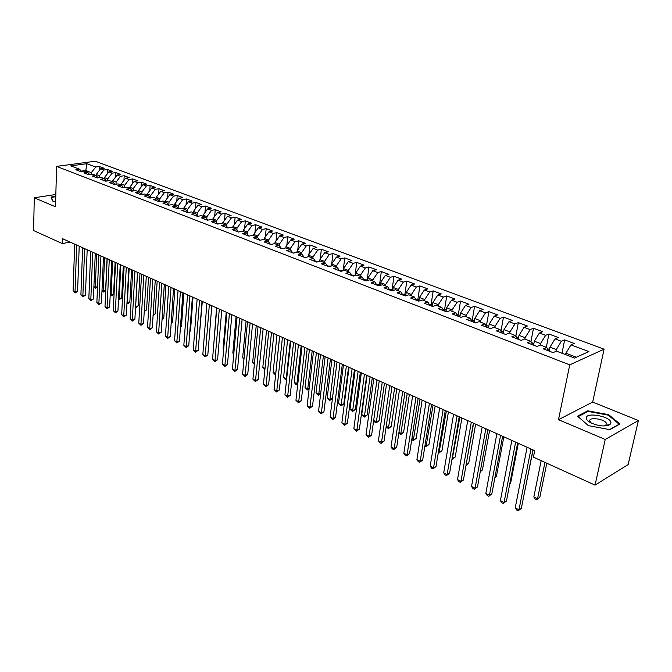 <?xml version="1.0" encoding="UTF-8"?>
<svg xmlns="http://www.w3.org/2000/svg" width="672" height="672" viewBox="0 0 672 672"><rect width="100%" height="100%" fill="white"/><g stroke="black" fill="none" stroke-linecap="round" stroke-linejoin="round"><path stroke-width="1.01" d="M607.681 424.964L608.362 425.401M604.078 349.188L95.273 161.23L56.608 166.387L569.738 364.854L604.078 349.188L592.679 402.066L558.491 419.681L605.228 439.463L638.4 420.529L592.679 402.066M638.4 420.529L628.135 464.579L595.056 485.108L605.228 439.463M85.672 171.545L86.848 163.691L70.745 165.85L79.582 169.218L75.81 169.739L80.682 171.604L84.454 171.083L87.721 172.326L83.95 172.864L88.889 174.754L92.669 174.216L95.987 175.476L92.207 176.022L97.222 177.946L101.002 177.391L104.37 178.676L100.59 179.239L105.672 181.188L109.46 180.617L112.871 181.919L109.091 182.498L114.257 184.472L118.037 183.893L121.506 185.212L117.718 185.8L122.959 187.807L126.748 187.211L130.259 188.555L126.479 189.151L131.788 191.192L135.576 190.579L139.146 191.948L135.358 192.562L140.759 194.628L144.547 194.006L148.168 195.384L144.379 196.014L149.856 198.114L153.653 197.476L157.332 198.878L153.535 199.525L159.096 201.659L162.893 201.004L166.622 202.423L162.834 203.087L168.479 205.254L172.276 204.582L176.064 206.027L172.276 206.707L178.013 208.9L181.801 208.211L185.648 209.681L181.86 210.378L187.681 212.612L191.478 211.907L195.384 213.394L191.596 214.108L197.509 216.376L201.298 215.653L205.271 217.165L201.491 217.896L207.497 220.206L211.285 219.458L215.317 221.004L211.537 221.752L217.636 224.087L221.424 223.331L225.523 224.893L221.743 225.658L227.942 228.035L231.722 227.262L235.897 228.85L232.117 229.639L238.417 232.05L242.197 231.252L246.431 232.873L242.659 233.671L249.06 236.132L252.84 235.309L257.141 236.956L253.369 237.779L259.888 240.274L263.651 239.442L268.027 241.105L264.264 241.954L270.883 244.49L274.646 243.634L279.098 245.33L275.335 246.196L282.072 248.774L285.827 247.901L290.346 249.623L286.591 250.513L293.446 253.134L297.192 252.235L301.795 253.991L298.049 254.898L305.012 257.569L308.75 256.645L313.429 258.426L309.691 259.358L316.772 262.08L320.51 261.131L325.273 262.945L321.544 263.903L328.751 266.666L332.472 265.692L337.31 267.54L333.598 268.523L340.931 271.328L344.644 270.337L349.566 272.21L345.862 273.218L353.321 276.083L357.025 275.058L362.04 276.973L358.344 278.006L365.938 280.913L369.625 279.863L374.732 281.812L371.045 282.87L378.781 285.835L382.46 284.76L387.652 286.742L383.981 287.826L391.86 290.85L395.522 289.741L400.814 291.757L397.152 292.874L405.174 295.949L408.82 294.815L414.204 296.873L410.567 298.015L418.732 301.148L422.36 299.981L427.854 302.072L424.225 303.248L432.55 306.44L436.162 305.248L441.748 307.381L438.144 308.582L446.62 311.833L450.215 310.607L455.91 312.782L452.323 314.017L460.958 317.327L464.537 316.067L470.341 318.284L466.78 319.553L475.583 322.93L479.128 321.636L485.041 323.896L481.505 325.198L490.476 328.642L494.004 327.314L500.035 329.608L496.516 330.952L505.672 334.454L509.166 333.094L515.315 335.446L511.829 336.815L521.161 340.393L524.63 338.999L530.905 341.384L527.444 342.804L536.962 346.45L540.406 345.013L546.798 347.449L543.371 348.902L553.073 352.624L556.492 351.145L574.56 358.042L588.899 351.582L570.982 344.879L574.258 343.459L564.665 339.889L561.372 341.284L555.03 338.906L558.331 337.529L548.923 334.026L545.605 335.378L539.389 333.052L542.716 331.708L533.492 328.272L530.141 329.591L524.042 327.306L527.394 326.004L518.347 322.627L514.97 323.912L508.99 321.67L512.366 320.401L503.488 317.092L500.086 318.343L494.214 316.142L497.624 314.908L488.905 311.657L485.486 312.875L479.716 310.716L483.151 309.515L474.592 306.323L471.148 307.516L465.486 305.39L468.938 304.214L460.538 301.09L457.078 302.249L451.517 300.166L454.986 299.015L446.737 295.949L443.26 297.074L437.8 295.033L441.294 293.916L433.188 290.892L429.694 292.001L424.334 289.993L427.837 288.901L419.882 285.936L416.363 287.011L411.104 285.037L414.624 283.979L406.804 281.064L403.276 282.114L398.101 280.174L401.646 279.14L393.96 276.276L390.415 277.301L385.333 275.394L388.886 274.386L381.335 271.572L377.782 272.572L372.784 270.698L376.354 269.716L368.928 266.952L365.358 267.918L360.452 266.087L364.031 265.121L356.74 262.408L353.153 263.357L348.331 261.551L351.918 260.61L344.744 257.939L341.149 258.863L336.412 257.09L340.007 256.175L332.959 253.546L329.356 254.444L324.694 252.697L328.297 251.807L321.367 249.228L317.755 250.102L313.169 248.388L316.781 247.514L309.968 244.978L306.34 245.834L301.829 244.146L305.458 243.298L298.746 240.794L295.117 241.634L290.682 239.971L294.311 239.148L287.717 236.687L284.08 237.502L279.712 235.872L283.349 235.057L276.856 232.638L273.218 233.436L268.918 231.832L272.563 231.042L266.179 228.656L262.525 229.438L258.3 227.858L261.954 227.086L255.662 224.742L252.008 225.498L247.85 223.944L251.504 223.188L245.314 220.886L241.66 221.626L237.56 220.097L241.214 219.358L235.124 217.09L231.462 217.812L227.43 216.3L231.092 215.586L225.095 213.352L221.432 214.057L217.459 212.57L221.122 211.873L215.216 209.672L211.554 210.361L207.64 208.9L211.31 208.211L205.489 206.044L201.818 206.716L197.971 205.279L201.642 204.607L195.913 202.474L192.242 203.129L188.446 201.709L192.116 201.062L186.472 198.962L182.801 199.601L179.071 198.206L182.742 197.568L177.181 195.493L173.51 196.123L169.831 194.746L173.494 194.124L168.017 192.083L164.346 192.696L160.726 191.335L164.396 190.73L158.995 188.723L155.324 189.319L151.754 187.975L155.425 187.387L150.1 185.405L146.429 185.984L142.909 184.674L146.58 184.094L141.338 182.137L137.668 182.708L134.198 181.406L137.869 180.844L132.695 178.92L129.032 179.474L125.614 178.198L129.276 177.643L124.186 175.745L120.515 176.291L117.146 175.031L120.809 174.493L115.786 172.62L112.123 173.149L108.797 171.906L112.459 171.377L107.512 169.537L103.849 170.05L100.573 168.823L104.227 168.311L99.347 166.496L99.179 170.638M86.848 163.691L95.693 167L99.347 166.496M595.056 485.108L533.425 457.162L534.719 450.685L62.479 238.669L62.336 243.583L70.106 242.088M96.172 175.686L96.214 174.493L99.49 175.736L99.406 177.626M100.573 168.823L96.214 174.493M103.849 170.05L99.49 175.736M79.582 169.218L81.598 171.478M104.378 178.693L104.429 177.61L107.747 178.878L107.654 180.886M108.797 171.906L104.429 177.61M112.123 173.149L107.747 178.878M87.721 172.326L89.771 174.628M112.703 181.86L112.753 180.785L116.122 182.062L116.021 184.204M117.146 175.031L112.753 180.785M120.515 176.291L116.122 182.062M95.987 175.476L98.062 177.828M121.153 185.077L121.204 183.994L124.614 185.296L124.505 187.564M125.614 178.198L121.204 183.994M129.032 179.474L124.614 185.296M104.37 178.676L106.47 181.07M129.713 188.345L129.772 187.261L133.232 188.58L133.106 190.982M134.198 181.406L129.772 187.261M137.668 182.708L133.232 188.58M112.871 181.919L114.996 184.355M138.407 191.663L138.466 190.571L141.977 191.906L141.842 194.452M142.909 184.674L138.466 190.571M146.429 185.984L141.977 191.906M121.506 185.212L123.656 187.698M147.227 195.023L147.286 193.922L150.856 195.283L150.696 197.971M151.754 187.975L147.286 193.922M155.324 189.319L150.856 195.283M130.259 188.555L132.434 191.092M156.173 198.442L156.24 197.333L159.86 198.71L159.684 201.558M160.726 191.335L156.24 197.333M164.346 192.696L159.86 198.71M139.146 191.948L141.355 194.527M165.262 201.902L165.329 200.785L169 202.188L168.815 205.061M169.831 194.746L165.329 200.785M173.51 196.123L169 202.188M148.168 195.384L150.402 198.022M174.476 205.422L174.552 204.296L178.282 205.716L178.088 208.488M179.071 198.206L174.552 204.296M182.801 199.601L178.282 205.716M157.332 198.878L159.583 201.575M183.834 208.992L183.91 207.858L187.698 209.303L187.513 211.957M188.446 201.709L183.91 207.858M192.242 203.129L187.698 209.303M166.622 202.423L168.907 205.178M193.334 212.612L193.418 211.478L197.257 212.94L197.072 215.485M197.971 205.279L193.418 211.478M201.818 206.716L197.257 212.94M176.064 206.027L178.382 208.832M202.986 216.292L203.07 215.149L206.968 216.636L206.783 219.055M207.64 208.9L203.07 215.149M211.554 210.361L206.968 216.636M185.648 209.681L187.992 212.554M212.78 220.03L212.873 218.879L216.829 220.391L216.644 222.676M217.459 212.57L212.873 218.879M221.432 214.057L216.829 220.391M195.384 213.394L197.761 216.325M222.726 223.826L222.818 222.667L226.85 224.196L226.666 226.346M227.43 216.3L222.818 222.667M231.462 217.812L226.85 224.196M205.271 217.165L207.673 220.164M232.831 227.682L232.932 226.514L237.023 228.068L236.846 230.076M237.56 220.097L232.932 226.514M241.66 221.626L237.023 228.068M215.317 221.004L217.753 224.07M243.096 231.596L243.205 230.42L247.355 232L247.187 233.856M247.85 223.944L243.205 230.42M252.008 225.498L247.355 232M225.523 224.893L227.984 228.026M253.529 235.578L253.638 234.394L257.855 235.998L257.695 237.686M258.3 227.858L253.638 234.394M262.525 229.438L257.855 235.998M235.897 228.85L238.367 232.033M264.121 239.618L264.239 238.426L268.523 240.064L268.38 241.576M268.918 231.832L264.239 238.426M273.218 233.436L268.523 240.064M246.431 232.873L248.884 236.065M274.89 243.726L275.008 242.525L279.367 244.188L279.233 245.515M279.712 235.872L275.008 242.525M284.08 237.502L279.367 244.188M257.141 236.956L259.577 240.156M285.835 247.901L285.961 246.691L290.388 248.38L290.262 249.589M290.682 239.971L285.961 246.691M295.117 241.634L290.388 248.38M268.027 241.105L270.438 244.322M296.948 252.294L297.091 250.933L301.594 252.647L301.459 253.865M301.829 244.146L297.091 250.933M306.34 245.834L301.594 252.647M279.098 245.33L281.484 248.556M308.238 256.771L308.406 255.234L312.984 256.981L312.85 258.208M313.169 248.388L308.406 255.234M317.755 250.102L312.984 256.981M290.346 249.623L292.715 252.857M319.712 261.332L319.914 259.619L324.568 261.391L324.425 262.626M324.694 252.697L319.914 259.619M329.356 254.444L324.568 261.391M301.795 253.991L304.139 257.233M331.388 265.978L331.615 264.071L336.353 265.868L336.202 267.112M336.412 257.09L331.615 264.071M341.149 258.863L336.353 265.868M313.429 258.426L315.748 261.685L319.04 261.5M341.326 271.228L339.444 270.505L343.258 270.673L343.518 268.598L348.331 270.43L348.172 271.681M348.331 261.551L343.518 268.598M353.153 263.357L348.331 270.43M325.273 262.945L327.566 266.213M355.32 275.528L355.622 273.202L360.52 275.066L360.36 276.326M360.452 266.087L355.622 273.202M365.358 267.918L360.52 275.066M337.31 267.54L339.578 270.816M367.601 280.442L367.937 277.889L372.918 279.787L372.75 281.056M372.784 270.698L367.937 277.889M377.782 272.572L372.918 279.787M349.566 272.21L351.809 275.503M380.083 285.457L380.47 282.66L385.543 284.592L385.367 285.869M385.333 275.394L380.47 282.66M390.415 277.301L385.543 284.592M362.04 276.973L364.249 280.266M392.784 290.564L393.221 287.507L398.387 289.472L398.202 290.766M398.101 280.174L393.221 287.507M403.276 282.114L398.387 289.472M374.732 281.812L376.908 285.121M405.712 295.781L406.199 292.446L411.457 294.454L411.264 295.747M411.104 285.037L406.199 292.446M416.363 287.011L411.457 294.454M387.652 286.742L389.794 290.06M418.866 301.106L419.412 297.478L424.763 299.51L424.561 300.821M424.334 289.993L419.412 297.478M429.694 292.001L424.763 299.51M400.814 291.757L402.923 295.084M432.281 306.34L432.86 302.593L438.312 304.668L438.11 305.987M437.8 295.033L432.86 302.593M443.26 297.074L438.312 304.668M414.204 296.873L416.279 300.208M445.964 311.581L446.561 307.81L452.113 309.918L451.895 311.245M451.517 300.166L446.561 307.81M457.078 302.249L452.113 309.918M427.854 302.072L429.887 305.416M459.892 316.915L460.513 313.118L466.166 315.269L465.948 316.604M465.486 305.39L460.513 313.118M471.148 307.516L466.166 315.269M441.748 307.381L443.747 310.733L444.746 311.111M474.079 322.35L474.726 318.528L480.488 320.72L480.253 322.064M479.716 310.716L474.726 318.528M485.486 312.875L480.488 320.72M455.91 312.782L457.859 316.142M488.536 327.894L489.208 324.038L495.079 326.273L494.836 327.625M494.214 316.142L489.208 324.038M500.086 318.343L495.079 326.273M470.341 318.284L472.248 321.653M503.261 333.539L503.966 329.65L509.947 331.926L509.695 333.295M508.99 321.67L503.966 329.65M514.97 323.912L509.947 331.926M485.041 323.896L486.906 327.272M518.272 339.293L519.002 335.378L525.101 337.697L524.84 339.074M524.042 327.306L519.002 335.378M530.141 329.591L525.101 337.697M500.035 329.608L501.85 332.993M533.576 345.156L534.332 341.208L540.548 343.577L540.254 345.072M539.389 333.052L534.332 341.208M545.605 335.378L540.548 343.577M515.315 335.446L517.087 338.831M549.175 351.128L549.965 347.155L556.298 349.566L555.937 351.389M555.03 338.906L549.965 347.155M561.372 341.284L556.298 349.566M530.905 341.384L532.619 344.786M565.614 354.631L565.9 353.22L576.391 357.218M570.982 344.879L565.9 353.22M546.798 347.449L548.461 350.851M55.826 194.477L34.28 197.803L33.6 230.555L62.336 243.583M558.491 419.681L569.738 364.854M34.28 197.803L55.49 206.783L56.608 166.387M91.274 174.409L91.342 172.637L85.714 170.495L81.27 171.116M95.693 167L91.342 172.637M577.542 416.186L588.37 425.645L609.857 429.635L619.895 423.998L608.664 414.649L587.79 410.819L577.542 416.186M55.776 196.316L51.047 197.047L52.584 201.037L55.633 201.533M564.665 339.889L561.977 353.237M548.923 334.026L546.328 347.273M533.492 328.272L530.972 341.519M518.347 322.627L515.802 336.378M503.488 317.092L500.993 330.985M488.905 311.657L486.503 325.416M474.592 306.323L472.282 319.973M460.538 301.09L458.312 314.639M446.737 295.949L444.595 309.397M433.188 290.892L431.13 304.248M419.882 285.936L417.9 299.191M406.804 281.064L404.897 294.227M393.96 276.276L392.12 289.346M381.335 271.572L379.571 284.55M368.928 266.952L367.231 279.838M356.74 262.408L355.102 275.201M344.744 257.939L343.174 270.648M332.959 253.546L331.716 263.911M321.367 249.228L320.216 259.174M309.968 244.978L308.902 254.528M298.746 240.794L297.763 249.976M287.717 236.687L286.801 245.507M276.856 232.638L276.007 241.114M266.179 228.656L265.39 236.804M255.662 224.742L254.932 232.579M245.314 220.886L244.633 228.421M235.124 217.09L234.494 224.339M225.095 213.352L224.515 220.332M215.216 209.672L214.679 216.392M205.489 206.044L204.994 212.512M195.913 202.474L195.451 208.706M186.472 198.962L186.052 204.96M177.181 195.493L176.795 201.272M168.017 192.083L167.664 197.652M158.995 188.723L158.668 194.09M150.1 185.405L149.806 190.579M141.338 182.137L141.061 187.127M132.695 178.92L132.451 183.725M124.186 175.745L123.95 180.373M115.786 172.62L115.576 177.08M107.512 169.537L107.318 173.838M587.614 411.667L587.79 410.819M608.513 415.338L608.664 414.649M530.981 449.005L518.977 509.762L515.222 507.914L527.117 447.266M532.938 449.879L521.346 508.351L518.171 510.77L516.667 510.031L515.222 507.914M521.346 508.351L518.171 510.77M541.162 460.673L533.837 496.936L537.55 498.708L539.818 497.364L546.79 463.226M539.818 497.364L536.718 499.724L537.55 498.708L544.942 462.386M536.718 499.724L535.24 499.019L533.837 496.936M515.634 442.109L504.067 502.446L500.388 500.632L511.837 440.412M517.625 443.008L506.453 501.068L503.303 503.462L501.833 502.74L500.388 500.632M506.453 501.068L503.303 503.462M500.573 435.355L489.434 495.264L485.822 493.483L496.86 433.684M502.606 436.262L491.837 493.92L488.712 496.289L487.267 495.575L485.822 493.483M491.837 493.92L488.712 496.289M549.503 349.482L547.394 348.676M524.899 490.434L533.081 449.946M533.887 343.518L531.518 342.611M509.754 483.89L510.586 483.428L518.314 443.318M510.586 483.428L509.704 484.176M586.253 418.135C586.387 419.714 587.958 421.302 590.965 422.881C598.92 426.258 605.27 426.821 610 424.586L610.949 422.696C610.94 416.346 585.446 411.676 586.253 418.135M604.153 425.972L605.942 425.242L606.337 423.142C604.313 418.933 589.117 416.825 589.705 420.823L591.226 423.016M607.606 424.973L608.303 425.418M588.454 425.662L578.13 416.64L588.059 411.432L608.286 415.145L619.156 424.208L609.58 429.584M52.886 201.088L51.45 197.358L55.768 196.686M51.433 198.038L51.45 197.358M485.806 428.719L475.079 488.216L471.526 486.469L482.16 427.081M487.864 429.643L477.49 486.906L474.39 489.241L472.97 488.544L471.526 486.469M477.49 486.906L474.39 489.241M471.307 422.218L460.984 481.295L457.498 479.59L467.729 420.605M473.399 423.15L463.411 480.018L460.984 481.295L460.328 482.328L458.934 481.648L457.498 479.59M463.411 480.018L460.328 482.328M518.574 337.663L515.953 336.664M494.911 477.439L496.364 476.65L503.824 436.808M496.364 476.65L494.819 477.968M503.555 331.926L500.774 330.994M480.362 471.072L482.404 469.997L489.594 430.424M482.404 469.997L480.228 471.82M457.086 415.825L447.14 474.499L443.722 472.828L453.566 414.246M459.203 416.774L449.585 473.248L447.14 474.499L446.519 475.541L445.15 474.869L443.722 472.828M449.585 473.248L446.519 475.541M488.813 326.29L485.898 325.441M466.124 464.554L468.686 463.453L475.625 424.15M466.015 465.184L473.617 423.251M468.686 463.453L465.948 465.57M443.125 409.559L433.549 467.83L430.189 466.183L439.673 408.013M445.259 410.516L436.002 466.612L433.549 467.83L432.961 468.88L431.617 468.216L430.189 466.183M436.002 466.612L432.961 468.88M474.348 320.762L471.307 319.998M452.197 457.901L452.852 458.212L455.213 457.036L461.899 417.992M472.676 321.812L472.156 321.493M455.213 457.036L452.239 459.253L459.866 417.077M429.408 403.402L420.202 461.278L416.9 459.665L426.023 401.881M431.575 404.376L422.663 460.085L420.202 461.278L419.647 462.328L418.328 461.681L416.9 459.665M422.663 460.085L419.647 462.328M415.951 397.362L407.081 454.843L403.838 453.256L412.616 395.867M418.144 398.345L409.559 453.676L407.081 454.843L406.568 455.902L405.266 455.263L403.838 453.256M409.559 453.676L406.568 455.902M402.73 391.423L394.204 448.518L391.012 446.956L399.454 389.953M404.939 392.414L396.69 447.376L394.204 448.518L393.708 449.585L392.44 448.955L391.012 446.956M396.69 447.376L393.708 449.585M389.735 385.594L381.536 442.31L378.412 440.773L386.526 384.149M391.978 386.593L384.04 441.193L381.536 442.31L381.083 443.369L379.831 442.756L378.412 440.773M384.04 441.193L381.083 443.369M376.975 379.865L369.096 436.204L366.022 434.692L373.825 378.445M379.235 380.873L371.608 435.112L369.096 436.204L368.668 437.27L367.441 436.666L366.022 434.692M371.608 435.112L368.668 437.27M364.442 374.237L356.866 430.198L353.842 428.719L361.343 372.842M366.719 375.253L359.386 429.131L356.866 430.198L356.471 431.273L353.842 428.719M359.386 429.131L356.471 431.273M352.12 368.701L344.845 424.301L341.872 422.839L349.07 367.332M354.413 369.734L347.374 423.251L344.845 424.301L344.476 425.376L341.872 422.839M347.374 423.251L344.476 425.376M340.007 363.266L333.026 418.496L330.103 417.068L337.016 361.922M342.325 364.308L335.555 417.472L333.026 418.496L332.682 419.572L330.103 417.068M335.555 417.472L332.682 419.572M328.104 357.924L321.401 412.793L318.528 411.382L325.156 356.597M330.439 358.966L323.938 411.793L321.401 412.793L321.082 413.868L318.528 411.382M323.938 411.793L321.082 413.868M316.403 352.666L309.968 407.182L307.138 405.796L313.505 351.364M318.746 353.716L312.514 406.207L309.968 407.182L309.674 408.265L307.138 405.796M312.514 406.207L309.674 408.265M304.886 347.5L298.729 401.663L295.94 400.302L302.047 346.223M307.255 348.558L301.274 400.705L298.729 401.663L298.452 402.746L295.94 400.302M301.274 400.705L298.452 402.746M293.572 342.418L287.666 396.236L284.928 394.892L290.774 341.158M295.949 343.484L290.22 395.296L287.666 396.236L287.414 397.32L284.928 394.892M290.22 395.296L287.414 397.32M282.442 337.42L276.78 390.894L274.084 389.575L279.686 336.185M284.827 338.495L279.334 389.978L276.78 390.894L276.553 391.978L274.084 389.575M279.334 389.978L276.553 391.978M271.488 332.506L266.07 385.644L263.416 384.342L268.775 331.288M273.89 333.581L268.632 384.737L266.07 385.644L265.868 386.728L263.416 384.342M268.632 384.737L265.868 386.728M260.711 327.667L255.528 380.47L252.924 379.184L258.048 326.466M263.13 328.751L258.098 379.588L255.528 380.47L255.343 381.553L252.924 379.184M258.098 379.588L255.343 381.553M250.11 322.904L245.154 375.379L242.592 374.119L247.481 321.728M252.538 323.996L247.724 374.514L245.154 375.379L244.994 376.463L242.592 374.119M247.724 374.514L244.994 376.463M239.677 318.217L234.948 370.364L232.42 369.121L237.09 317.058M242.113 319.318L237.51 369.516L234.948 370.364L234.805 371.448L232.42 369.121M237.51 369.516L234.805 371.448M229.404 313.606L224.893 365.434L222.398 364.207L226.867 312.472M231.848 314.706L227.464 364.602L224.893 365.434L224.767 366.517L222.398 364.207M227.464 364.602L224.767 366.517M219.299 309.07L214.99 360.57L212.537 359.369L216.796 307.944M221.752 310.17L217.568 359.764L214.99 360.57L214.889 361.662L212.537 359.369M217.568 359.764L214.889 361.662M209.345 304.601L205.246 355.79L202.826 354.606L206.884 303.5M211.806 305.71L207.816 354.992L205.246 355.79L205.153 356.874L202.826 354.606M207.816 354.992L205.153 356.874M199.542 300.208L195.644 351.078L193.267 349.91L197.123 299.116M202.02 301.316L198.215 350.297L195.644 351.078L195.577 352.162L193.267 349.91M198.215 350.297L195.577 352.162M460.152 315.336L456.994 314.647M438.522 451.357L439.597 451.87L441.966 450.719L448.417 411.936M458.581 316.411L457.8 316.033M441.966 450.719L439.018 452.92L446.359 411.012M439.018 452.92L438.32 452.584M446.208 310.01L442.949 309.389M425.09 444.931L426.577 445.645L428.954 444.52L435.17 405.989M428.954 444.52L426.023 446.695L433.087 405.056M426.023 446.695L424.897 446.158M432.524 304.786L429.164 304.231M411.894 438.623L413.776 439.522L416.17 438.421L422.159 400.142M431.155 305.903L430.114 305.508M416.17 438.421L413.255 440.58L420.05 399.202M413.255 440.58L411.743 439.622M419.084 299.645L415.624 299.158M398.933 432.432L401.192 433.507L403.595 432.432L409.366 394.405M417.816 300.796L416.791 300.401M403.595 432.432L400.705 434.566L407.24 393.448M400.705 434.566L398.832 433.087M405.888 294.605L402.343 294.176M386.198 426.342L388.819 427.594L391.238 426.544L396.791 388.76M404.704 295.772L403.696 295.386M391.238 426.544L388.366 428.652L394.649 387.794M388.366 428.652L386.148 426.678M392.918 289.649L389.29 289.279M373.682 420.353L376.664 421.781L379.084 420.748L384.434 383.208M391.826 290.833L390.835 290.455M379.084 420.748L376.228 422.839L382.267 382.234M376.228 422.839L375.026 422.268L373.682 420.378M380.176 284.785L376.48 284.466M367.088 375.421L361.738 414.641L364.703 416.06L367.13 415.052L372.28 377.756M378.949 285.785L378.202 285.617M367.13 415.052L364.291 417.127L370.096 376.774M364.291 417.127L361.738 414.641M367.66 279.997L363.888 279.728M355.169 370.07L350.028 409.046L352.934 410.432L355.37 409.45L360.335 372.389M355.37 409.45L352.556 411.508L358.126 371.398M352.556 411.508L350.028 409.046M355.354 275.293L351.523 275.083M343.451 364.812L338.503 403.536L341.368 404.905L343.812 403.939L348.583 367.114M343.812 403.939L341.015 405.972L346.357 366.114M341.015 405.972L338.503 403.536M331.918 359.638L327.163 398.11L329.986 399.462L334.782 360.923M332.43 398.521L329.658 400.529L327.163 398.11M329.658 400.529L329.986 399.462L332.43 398.513M331.128 266.045L327.457 266.053M320.578 354.539L316.008 392.776L318.78 394.103L323.4 355.807M320.67 393.7L318.478 395.178L316.008 392.776M318.478 395.178L318.78 394.103L320.704 393.38M309.422 349.532L305.038 387.526L307.759 388.836L312.194 350.776M309.112 388.954L307.482 389.911L305.038 387.526M307.482 389.911L307.759 388.836L309.187 388.307M306.6 257.174L304.374 257.326M298.444 344.602L294.227 382.36L296.915 383.645L301.165 345.828M297.755 384.266L296.654 384.72L295.579 384.208L294.227 382.36M296.654 384.72L296.915 383.645L297.864 383.309M294.353 252.916L293.194 253.042M287.633 339.755L283.592 377.278L286.238 378.538L290.321 340.956M286.608 379.403L284.945 379.109L283.592 377.278M286.003 379.621L286.726 378.37M276.998 334.975L273.126 372.271L275.73 373.514L279.644 336.168M275.663 374.539L274.47 374.094L273.126 372.271M275.512 374.598L275.772 373.498M266.532 330.28L262.819 367.34L265.028 368.399M264.919 369.516L262.819 367.34M256.225 325.651L252.664 362.485L254.461 363.35M254.352 364.459L252.664 362.485M246.078 321.09L242.668 357.706L244.062 358.369M243.961 359.444L242.668 357.706M236.082 316.604L232.823 353.002L233.822 353.48M233.755 354.245L232.823 353.002M226.237 312.186L223.129 348.365L223.742 348.659M223.7 349.129L223.129 348.365M216.544 307.835L213.822 343.913M189.899 295.873L186.186 346.433L183.842 345.29L187.505 294.798M192.377 296.982L188.765 345.668L186.186 346.433L186.136 347.525L183.842 345.29M188.765 345.668L186.136 347.525M180.398 291.606L176.87 341.863L174.56 340.729L178.038 290.548M182.885 292.723L179.449 341.116L176.87 341.863L176.837 342.955L174.56 340.729M179.449 341.116L176.837 342.955M199.382 335.328L202.314 301.442M171.032 287.406L167.689 337.361L165.421 336.244L168.714 286.364M173.527 288.523L170.268 336.63L167.689 337.361L167.672 338.444L165.421 336.244M170.268 336.63L167.672 338.444M189.848 331.052L190.512 330.868L193.015 297.268M190.512 330.868L189.815 331.548M161.818 283.265L158.651 332.926L156.408 331.825L159.533 282.24M164.312 284.39L161.23 332.203L158.651 332.926L158.642 334.009L156.408 331.825M161.23 332.203L158.642 334.009M180.457 326.836L181.474 326.558L183.851 293.16M181.474 326.558L180.407 327.592M152.729 279.182L149.738 328.549L147.529 327.466L150.486 278.174M155.24 280.308L152.317 327.844L149.738 328.549L149.747 329.633L147.529 327.466M152.317 327.844L149.747 329.633M171.217 322.678L172.561 322.308L174.829 289.103M172.561 322.308L171.15 323.694M143.783 275.167L140.952 324.24L138.776 323.173L141.565 274.176M146.294 276.293L143.531 323.551L140.952 324.24L140.986 325.324L138.776 323.173M143.531 323.551L140.986 325.324M162.112 318.57L163.775 318.125L165.925 285.113M163.775 318.125L162.036 319.662M134.963 271.211L132.3 319.99L130.158 318.94L132.779 270.228M137.483 272.336L134.879 319.318L132.3 319.99L132.342 321.082L130.158 318.94M134.879 319.318L132.342 321.082M153.132 314.513L155.114 313.992L157.156 281.173M155.114 313.992L153.065 315.613M126.277 267.305L123.766 315.806L121.657 314.765L124.118 266.339M128.797 268.439L126.344 315.143L123.766 315.806L123.824 316.89L121.657 314.765M126.344 315.143L123.824 316.89M144.295 310.514L146.572 309.926L148.512 277.292M146.572 309.926L144.228 311.615M117.709 263.466L115.357 311.674L113.274 310.657L115.584 262.508M120.238 264.6L117.928 311.027L115.357 311.674L115.424 312.757L113.274 310.657M117.928 311.027L115.424 312.757M135.584 306.508L138.155 305.911L139.986 273.462M138.155 305.911L136.693 307.364L135.694 307.616L135.66 306.541L137.558 272.37M109.267 259.669L107.066 307.608L105.008 306.6L107.176 258.728M111.796 260.812L109.637 306.97L107.066 307.608L107.15 308.692L105.008 306.6M109.637 306.97L107.15 308.692M127.008 302.408L129.847 301.955L131.578 269.69M129.847 301.955L128.402 303.4L127.411 303.643L127.361 302.568L129.15 268.598M127.411 303.643L126.958 303.433M100.943 255.931L98.885 303.593L96.86 302.602L98.876 255.007M103.471 257.074L101.455 302.971L98.885 303.593L98.986 304.676L96.86 302.602M101.455 302.971L98.986 304.676M118.558 298.36L121.657 298.049L123.287 265.969M121.657 298.049L119.23 299.729L119.171 298.654L120.851 264.877M119.23 299.729L118.507 299.384M92.736 252.252L90.821 299.636L88.822 298.654L90.703 251.336M95.273 253.386L93.391 299.023L90.821 299.636L90.93 300.72L88.822 298.654M93.391 299.023L90.93 300.72M110.225 294.378L111.09 294.79L113.585 294.202L115.114 262.298M113.585 294.202L112.165 295.63L111.166 295.865L111.09 294.79L112.678 261.206M111.166 295.865L110.183 295.243M84.647 248.615L82.874 295.73L80.9 294.764L82.639 247.716M87.184 249.757L85.436 295.134L82.874 295.73L82.992 296.814L80.9 294.764M85.436 295.134L82.992 296.814M102.01 290.447L103.127 290.984L105.613 290.396L107.05 258.678M105.613 290.396L104.21 291.824L103.211 292.051L103.127 290.984L104.605 257.578M103.211 292.051L101.976 291.102M76.667 245.036L75.029 291.883L73.08 290.934L74.693 244.146M79.212 246.179L77.591 291.295L75.029 291.883L75.163 292.967L73.08 290.934M77.591 291.295L75.163 292.967M93.904 286.574L95.264 287.221L96.65 254.008M97.524 286.885L95.365 288.296L93.887 287.028M95.365 288.296L95.264 287.221L97.532 286.7M549.234 350.851L548.276 350.49M533.627 344.879L532.434 344.417M518.322 339.016L516.894 338.47M503.311 333.262L501.656 332.632M488.578 327.625L486.704 326.903M474.121 322.081L472.038 321.283M459.934 316.646L457.649 315.773M446.006 311.312L443.528 310.363M432.323 306.079L429.668 305.054M418.891 300.93L416.052 299.846M405.569 295.831L402.688 294.722M392.255 290.724L389.567 289.699M379.176 285.718L376.673 284.76M366.341 280.804L364.006 279.913M353.724 275.974L351.565 275.142M329.146 266.557L327.692 266.003M317.176 261.971L316.126 261.576M305.416 257.468L304.76 257.216M605.942 425.242L610 424.586M605.85 425.309L606.337 423.142"/></g></svg>
